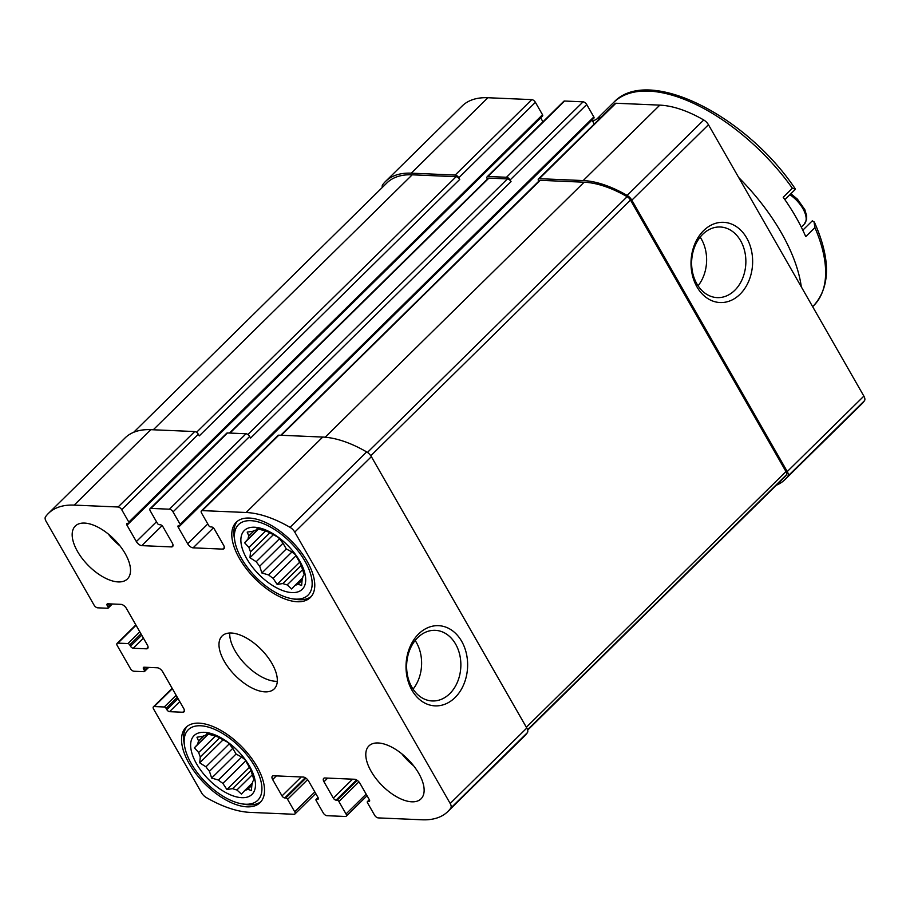 <?xml version="1.0" encoding="UTF-8"?>
<svg xmlns="http://www.w3.org/2000/svg" width="910" height="910" viewBox="0 0 910 910"><rect width="100%" height="100%" fill="white"/><g stroke="black" fill="none" stroke-linecap="round" stroke-linejoin="round"><path stroke-width="1.36" d="M302.12 580.205L298.059 584.197A35.069 17.381 -134.6 0 1 295.147 585.232L291.689 588.986L287.15 584.891L302.609 569.66M302.7 577.804L295.147 585.232M301.199 565.497L282.862 583.549A35.069 17.381 -134.6 0 0 287.15 584.891M295.432 554.645A35.069 17.381 -134.6 0 1 291.939 551.972L268.609 574.938A35.069 17.381 -134.6 0 0 273.102 578.305L296.125 555.635M279.518 538.743L256.199 561.709A35.069 17.381 -134.6 0 0 259.703 566.202L283.033 543.236A35.069 17.381 -134.6 0 1 279.518 538.743L277.903 537.162M265.595 531.03L248.953 547.422A35.069 17.381 -134.6 0 0 250.534 551.824L270.111 532.543M254.072 530.712L248.817 535.888A35.069 17.381 -134.6 0 0 248.043 539.027L258.326 528.903M257.394 528.664L255.824 530.2A35.069 17.381 -134.6 0 0 252.912 531.235L247.201 532.111L248.817 535.888M283.522 541.473L282.362 540.506A35.069 17.381 -134.6 0 0 277.868 537.139L268.109 531.895A35.069 17.381 -134.6 0 0 263.832 530.553L257.109 528.596L255.824 530.2M298.059 584.197L301.597 585.471L302.165 579.556A35.069 17.381 -134.6 0 0 302.928 576.417L304.213 574.801L302.029 568.022A35.069 17.381 -134.6 0 0 300.448 563.62L294.783 553.724A35.069 17.381 -134.6 0 0 291.826 549.902M291.996 592.592A41.257 20.441 -134.6 0 0 292.144 550.277A41.257 20.441 -134.6 0 0 283.181 541.177A41.257 20.441 -134.6 0 0 241.241 544.271A41.257 20.441 -134.6 0 0 291.996 592.592M248.953 547.422L244.597 542.781L248.043 539.027M256.199 561.709L249.966 557.739L250.534 551.824M268.609 574.938L261.887 572.981L259.703 566.202M282.862 583.549L277.163 584.413L273.102 578.305M251.877 785.307L247.827 789.3A35.069 17.381 -134.6 0 1 244.904 790.335L241.457 794.089L236.907 789.982L252.366 774.763M252.457 782.896L244.904 790.335M250.955 770.588L232.63 788.64A35.069 17.381 -134.6 0 0 236.907 789.982M245.188 759.736A35.069 17.381 -134.6 0 1 241.696 757.063L218.366 780.029A35.069 17.381 -134.6 0 0 222.87 783.396L245.882 760.737M229.274 743.845L205.956 766.812A35.069 17.381 -134.6 0 0 209.459 771.293L232.789 748.327A35.069 17.381 -134.6 0 1 229.274 743.845L227.671 742.253M215.363 736.122L198.71 752.513A35.069 17.381 -134.6 0 0 200.291 756.915L219.867 737.635M203.829 735.815L198.573 740.979A35.069 17.381 -134.6 0 0 197.8 744.118L208.083 734.006M207.15 733.756L205.592 735.303A35.069 17.381 -134.6 0 0 202.668 736.338L196.969 737.214L198.573 740.979M233.279 746.564L232.13 745.597A35.069 17.381 -134.6 0 0 227.625 742.23L217.865 736.986A35.069 17.381 -134.6 0 0 213.588 735.644L206.866 733.688L205.592 735.303M247.827 789.3L251.353 790.562L251.922 784.647A35.069 17.381 -134.6 0 0 252.696 781.508L253.97 779.893L251.786 773.113A35.069 17.381 -134.6 0 0 250.204 768.711L244.54 758.826A35.069 17.381 -134.6 0 0 241.582 754.993M241.753 797.683A41.257 20.441 -134.6 0 0 241.912 755.38A41.257 20.441 -134.6 0 0 232.949 746.268A41.257 20.441 -134.6 0 0 191.009 749.362A41.257 20.441 -134.6 0 0 241.753 797.683M198.71 752.513L194.353 747.872L197.8 744.118M205.956 766.812L199.722 762.83L200.291 756.915M218.366 780.029L211.643 778.073L209.459 771.293M232.63 788.64L226.92 789.516L222.87 783.396M538.72 181.272L538.686 181.204A3.299 1.638 45.4 0 1 538.481 178.94L615.092 103.501A3.299 1.638 45.4 0 1 615.911 103.24L659.818 105.128A103.968 51.517 45.4 0 1 703.737 119.984A7.018 3.481 45.4 0 1 708.458 124.738L863.874 396.123A7.018 3.481 45.4 0 1 864.5 400.696A103.968 51.517 45.4 0 1 861.577 404.131L784.966 479.57A103.968 51.517 45.4 0 1 776.366 485.212M382.337 187.414A7.018 3.481 45.4 0 1 382.575 184.901A103.968 51.517 45.4 0 1 385.499 181.477L462.109 106.038A103.968 51.517 45.4 0 1 487.885 97.734L531.793 99.622A3.299 1.638 45.4 0 1 535.41 102.329L542.519 114.751A1.649 0.819 45.4 0 1 542.622 115.888L128.936 523.25A1.649 0.819 45.4 0 1 128.526 523.375L127.468 523.33A2.48 1.228 45.4 0 0 126.854 523.534A2.48 1.228 45.4 0 0 127.002 525.229L136.363 541.575L156.486 521.76M127.002 525.229L540.688 117.868A2.48 1.228 45.4 0 1 540.665 117.811M540.688 117.868L542.952 121.803M487.396 179.065L487.362 178.997A3.299 1.638 45.4 0 1 487.168 176.733L563.779 101.294A3.299 1.638 45.4 0 1 564.587 101.033L583.105 101.829A3.299 1.638 45.4 0 1 586.722 104.536L593.832 116.958A1.649 0.819 45.4 0 1 593.934 118.095L180.248 525.457A1.649 0.819 45.4 0 1 179.839 525.582L178.781 525.536A2.48 1.228 45.4 0 0 178.167 525.741A2.48 1.228 45.4 0 0 178.314 527.436L187.676 543.782L207.798 523.967M178.314 527.436L592 120.075A2.48 1.228 45.4 0 1 591.978 120.018M592 120.075L594.264 124.01M801.301 286.843A144.406 71.549 -134.6 0 0 738.681 177.507M601.169 117.208A144.406 71.549 -134.6 0 0 592.763 121.394M187.676 543.782A4.948 2.457 45.4 0 0 193.102 547.843L222.722 549.117A4.948 2.457 45.4 0 0 223.951 548.719A4.948 2.457 45.4 0 0 223.655 545.329L214.294 528.983A2.48 1.228 45.4 0 0 211.575 526.947L210.517 526.901A1.649 0.819 45.4 0 1 208.72 525.559L201.599 513.126A3.299 1.638 45.4 0 1 201.406 510.874A3.299 1.638 45.4 0 1 202.225 510.612L246.132 512.501A103.968 51.517 45.4 0 1 290.051 527.345A7.018 3.481 45.4 0 1 294.76 532.1L450.188 803.485A7.018 3.481 45.4 0 1 450.814 808.057A103.968 51.517 45.4 0 1 447.891 811.492A103.968 51.517 45.4 0 1 422.115 819.785L378.207 817.897A3.299 1.638 45.4 0 1 374.59 815.189L367.481 802.768A1.649 0.819 45.4 0 1 367.378 801.642A1.649 0.819 45.4 0 1 367.788 801.505L368.846 801.551A2.48 1.228 45.4 0 0 369.46 801.357A2.48 1.228 45.4 0 0 369.312 799.663L359.95 783.317A4.948 2.457 45.4 0 0 354.525 779.256L324.904 777.982A4.948 2.457 45.4 0 0 323.676 778.38A4.948 2.457 45.4 0 0 323.971 781.77L333.333 798.115A2.48 1.228 45.4 0 0 336.052 800.14L337.11 800.186A1.649 0.819 45.4 0 1 338.907 801.539L346.027 813.961A3.299 1.638 45.4 0 1 346.221 816.224A3.299 1.638 45.4 0 1 345.413 816.486L326.895 815.69A3.299 1.638 45.4 0 1 323.277 812.983L316.168 800.561A1.649 0.819 45.4 0 1 316.066 799.435A1.649 0.819 45.4 0 1 316.475 799.298L318.352 798.536M317.533 799.344A2.48 1.228 45.4 0 0 318.147 799.151A2.48 1.228 45.4 0 0 318 797.456L308.638 781.11A4.948 2.457 45.4 0 0 303.212 777.049L273.591 775.775A4.948 2.457 45.4 0 0 272.363 776.173A4.948 2.457 45.4 0 0 272.659 779.563L282.02 795.909A2.48 1.228 45.4 0 0 284.728 797.933L285.786 797.979A1.649 0.819 45.4 0 1 287.594 799.333L294.715 811.754A3.299 1.638 45.4 0 1 294.908 814.018A3.299 1.638 45.4 0 1 294.089 814.279L250.182 812.391A103.968 51.517 45.4 0 1 206.263 797.535A7.018 3.481 45.4 0 1 201.542 792.792L153.608 709.072A3.299 1.638 45.4 0 1 153.403 706.82A3.299 1.638 45.4 0 1 154.222 706.558L164.278 706.99A1.649 0.819 45.4 0 1 166.075 708.333L166.826 709.641A2.48 1.228 45.4 0 0 169.533 711.677L182.762 712.246A4.948 2.457 45.4 0 0 183.991 711.847A4.948 2.457 45.4 0 0 183.695 708.458L162.719 671.842A4.948 2.457 45.4 0 0 157.305 667.781L144.076 667.212A2.48 1.228 45.4 0 0 143.462 667.417A2.48 1.228 45.4 0 0 143.609 669.112L144.36 670.42A1.649 0.819 45.4 0 1 144.463 671.546A1.649 0.819 45.4 0 1 144.053 671.682L133.998 671.25A3.299 1.638 45.4 0 1 130.392 668.543L117.276 645.656A3.299 1.638 45.4 0 1 117.083 643.393A3.299 1.638 45.4 0 1 117.902 643.131L127.946 643.563A1.649 0.819 45.4 0 1 129.755 644.917L130.505 646.225L141.721 635.18M136.363 541.575A4.948 2.457 45.4 0 0 141.778 545.636L171.41 546.91A4.948 2.457 45.4 0 0 172.638 546.512A4.948 2.457 45.4 0 0 172.331 543.122L162.97 526.776A2.48 1.228 45.4 0 0 160.262 524.74L159.204 524.695A1.649 0.819 45.4 0 1 157.396 523.352L150.286 510.92A3.299 1.638 45.4 0 1 150.082 508.667A3.299 1.638 45.4 0 1 150.901 508.406L169.419 509.202A3.299 1.638 45.4 0 1 173.036 511.898L180.146 524.331A1.649 0.819 45.4 0 1 180.248 525.457M169.419 509.202L246.03 433.763L227.511 432.967A3.299 1.638 45.4 0 0 226.692 433.228L150.082 508.667M130.505 646.225A2.48 1.228 45.4 0 0 133.213 648.25L146.442 648.819A4.948 2.457 45.4 0 0 147.67 648.432A4.948 2.457 45.4 0 0 147.374 645.042L126.399 608.426A4.948 2.457 45.4 0 0 120.984 604.365L107.755 603.796A2.48 1.228 45.4 0 0 107.141 603.99A2.48 1.228 45.4 0 0 107.289 605.685L108.04 606.993A1.649 0.819 45.4 0 1 108.142 608.13A1.649 0.819 45.4 0 1 107.733 608.255L97.677 607.823A3.299 1.638 45.4 0 1 94.071 605.116L46.126 521.407A7.018 3.481 45.4 0 1 45.5 516.835A103.968 51.517 45.4 0 1 48.423 513.399A103.968 51.517 45.4 0 1 74.199 505.107L118.107 506.995A3.299 1.638 45.4 0 1 121.712 509.691L128.833 522.124A1.649 0.819 45.4 0 1 128.936 523.25M118.107 506.995L194.717 431.556L150.798 429.668A103.968 51.517 45.4 0 0 125.034 437.96L48.423 513.399M249.306 518.052A52.814 26.162 45.4 0 1 300.334 551.187A52.814 26.162 45.4 0 1 310.333 597.529A52.814 26.162 45.4 0 1 297.24 601.737A52.814 26.162 45.4 0 1 246.223 568.602A52.814 26.162 45.4 0 1 236.225 522.272A52.814 26.162 45.4 0 1 249.306 518.052M84.493 523.079A37.128 18.393 45.4 0 1 120.359 546.375A37.128 18.393 45.4 0 1 127.4 578.965A37.128 18.393 45.4 0 1 118.186 581.922A37.128 18.393 45.4 0 1 82.321 558.626A37.128 18.393 45.4 0 1 75.291 526.048A37.128 18.393 45.4 0 1 84.493 523.079M199.074 723.154A52.814 26.162 45.4 0 1 250.091 756.278A52.814 26.162 45.4 0 1 260.089 802.62A52.814 26.162 45.4 0 1 246.997 806.84A52.814 26.162 45.4 0 1 195.98 773.705A52.814 26.162 45.4 0 1 185.981 727.363A52.814 26.162 45.4 0 1 199.074 723.154M378.116 742.969A37.128 18.393 45.4 0 1 413.993 766.265A37.128 18.393 45.4 0 1 421.023 798.843A37.128 18.393 45.4 0 1 411.82 801.812A37.128 18.393 45.4 0 1 375.944 778.516A37.128 18.393 45.4 0 1 368.914 745.927A37.128 18.393 45.4 0 1 378.116 742.969M231.311 633.019A37.128 18.393 45.4 0 1 267.176 656.326A37.128 18.393 45.4 0 1 274.206 688.904A37.128 18.393 45.4 0 1 265.003 691.862A37.128 18.393 45.4 0 1 229.138 668.566A37.128 18.393 45.4 0 1 222.097 635.988A37.128 18.393 45.4 0 1 231.311 633.019M201.406 510.874L278.005 435.435A3.299 1.638 45.4 0 1 278.824 435.173L322.743 437.062A103.968 51.517 45.4 0 1 366.662 451.917A7.018 3.481 45.4 0 1 371.371 456.661L526.799 728.045A7.018 3.481 45.4 0 1 527.425 732.618A103.968 51.517 45.4 0 1 524.501 736.053L447.891 811.492M246.03 433.763A3.299 1.638 45.4 0 1 249.647 436.47L250.58 438.097L511.045 181.613L510.112 179.975L586.722 104.536M194.717 431.556A3.299 1.638 45.4 0 1 198.323 434.263L199.267 435.89L459.732 179.406L458.799 177.768L535.41 102.329M538.481 178.94A3.299 1.638 45.4 0 1 539.3 178.679L615.911 103.24M280.792 435.253L539.414 180.578A3.299 1.638 45.4 0 1 540.233 180.316L584.14 182.205A102.318 50.698 45.4 0 1 627.149 196.696A4.948 2.457 45.4 0 1 630.482 200.052L785.978 471.562A4.948 2.457 45.4 0 1 786.422 474.792A102.318 50.698 45.4 0 1 783.624 478.068L527.663 730.116M539.3 178.679L583.208 180.567A103.968 51.517 45.4 0 1 627.127 195.423A7.018 3.481 45.4 0 1 631.847 200.177L787.264 471.562A7.018 3.481 45.4 0 1 787.889 476.135A103.968 51.517 45.4 0 1 784.966 479.57M487.168 176.733A3.299 1.638 45.4 0 1 487.987 176.472L506.495 177.268A3.299 1.638 45.4 0 1 510.112 179.975M229.468 433.046L488.101 178.371A3.299 1.638 45.4 0 1 488.92 178.11L507.439 178.906A3.299 1.638 45.4 0 1 511.045 181.613M385.499 181.477A103.968 51.517 45.4 0 1 411.274 173.173L455.182 175.061A3.299 1.638 45.4 0 1 458.799 177.768M133.633 432.318L386.852 182.978A102.318 50.698 45.4 0 1 412.207 174.811L456.115 176.699A3.299 1.638 45.4 0 1 459.732 179.406M411.98 690.246A40.142 30.792 -87.5 0 1 433.467 626A40.142 30.792 -87.5 0 1 465.021 681.089A40.142 30.792 -87.5 0 1 411.98 690.246M696.969 286.9A40.142 30.792 -87.5 0 1 718.468 222.654A40.142 30.792 -87.5 0 1 750.022 277.755A40.142 30.792 -87.5 0 1 696.969 286.9M229.741 633.019A37.128 18.393 -134.6 0 0 244.904 663.89A37.128 18.393 -134.6 0 0 275.73 681.306A37.128 18.393 -134.6 0 0 277.288 681.306M401.833 753.821A37.128 18.393 -134.6 0 0 413.64 765.81M241.696 757.063L236.054 754.037L232.789 748.327M241.605 803.792A49.515 24.536 -134.6 0 0 245.507 804.224A49.515 24.536 -134.6 0 0 257.928 772.533A49.515 24.536 -134.6 0 0 211.575 728.136A49.515 24.536 -134.6 0 0 184.537 745.836A49.515 24.536 -134.6 0 0 241.605 803.792L244.881 804.36A52.814 26.162 -134.6 0 0 249.044 804.827A52.814 26.162 -134.6 0 0 261.056 801.562M187.062 726.419A52.814 26.162 -134.6 0 0 184.013 742.549L184.537 745.836M108.21 533.931A37.128 18.393 -134.6 0 0 120.018 545.92M291.939 551.972L286.297 548.946L283.033 543.236M291.837 598.689A49.515 24.536 -134.6 0 0 295.739 599.121A49.515 24.536 -134.6 0 0 308.16 567.43A49.515 24.536 -134.6 0 0 261.818 523.045A49.515 24.536 -134.6 0 0 234.769 540.733A49.515 24.536 -134.6 0 0 291.837 598.689L295.124 599.269A52.814 26.162 -134.6 0 0 299.288 599.724A52.814 26.162 -134.6 0 0 311.3 596.46M237.294 521.316A52.814 26.162 -134.6 0 0 234.245 537.446L234.769 540.733M208.367 734.074L194.353 747.872M223.439 739.489L199.722 762.83M236.054 754.037L211.643 778.073M249.613 767.164L226.92 789.516M258.599 528.983L244.597 542.781M273.683 534.386L249.966 557.739M286.297 548.946L261.887 572.981M299.856 562.073L277.163 584.413M696.867 283.84A35.342 27.107 -87.5 0 1 694.899 246.178A35.342 27.107 -87.5 0 1 720.254 226.999A35.342 27.107 -87.5 0 1 745.825 263.468A35.342 27.107 -87.5 0 1 717.216 297.615A35.342 27.107 -87.5 0 1 696.867 283.84M700.165 237.123A35.342 27.107 -87.5 0 1 698.072 285.797M411.866 687.187A35.342 27.107 -87.5 0 1 409.898 649.524A35.342 27.107 -87.5 0 1 435.264 630.334A35.342 27.107 -87.5 0 1 460.824 666.814A35.342 27.107 -87.5 0 1 432.227 700.962A35.342 27.107 -87.5 0 1 411.866 687.187M415.165 640.469A35.342 27.107 -87.5 0 1 413.072 689.143M792.371 188.245A142.551 70.627 -134.6 0 0 648.966 91.114A142.551 70.627 -134.6 0 0 613.636 102.489C647.567 65.406 746.189 115.274 795.431 189.121L792.371 188.245L783.214 197.277A142.551 70.627 45.4 0 1 805.748 236.634L814.916 227.614L814.006 221.733L812.22 220.993M814.916 227.614A142.551 70.627 -134.6 0 1 813.677 305.635C830.443 286.9 830.75 259.236 814.598 222.631L814.006 221.733M150.901 508.406L227.511 432.967M74.199 505.107L150.798 429.668M506.495 177.268L583.105 101.829M487.987 176.472L564.587 101.033M455.182 175.061L531.793 99.622M411.274 173.173L487.885 97.734M247.861 434.514L507.439 178.906M230.002 433.069L488.92 178.11M196.549 432.307L456.115 176.699M153.289 429.77L412.207 174.811M450.814 808.057L527.425 732.618M202.225 510.612L278.824 435.173M246.132 512.501L322.743 437.062M290.051 527.345L366.662 451.917M294.76 532.1L371.371 456.661M450.188 803.485L526.799 728.045M527.55 729.706L786.422 474.792M526.333 727.238L785.978 471.562M370.802 455.762L630.482 200.052M367.447 452.418L627.149 196.696M325.177 437.209L584.14 182.205M281.315 435.276L540.233 180.316M787.889 476.135L864.5 400.696M787.264 471.562L863.874 396.123M631.847 200.177L708.458 124.738M627.127 195.423L703.737 119.984M583.208 180.567L659.818 105.128M367.788 801.505L369.426 799.89M368.846 801.551L369.665 800.743M323.971 781.77L327.702 778.107M333.333 798.115L352.568 779.176M336.052 800.14L356.572 779.938M337.11 800.186L357.243 780.359M338.907 801.539L358.904 781.861M346.027 813.961L366.15 794.146M316.475 799.298L318.113 797.683M272.659 779.563L276.378 775.9M282.02 795.909L301.255 776.969M284.728 797.933L305.26 777.731M285.786 797.979L305.919 778.152M287.594 799.333L307.58 779.654M294.715 811.754L314.837 791.939M164.278 706.99L176.153 695.285M154.222 706.558L172.365 688.688M166.075 708.333L177.302 697.288M166.826 709.641L178.042 698.596M169.533 711.677L179.77 701.599M182.762 712.246L184.4 710.63M143.609 669.112L145.475 667.28M144.36 670.42L147.465 667.36M127.946 643.563L139.833 631.87M117.902 643.131L136.045 625.261M129.755 644.917L140.97 633.872M133.213 648.25L143.45 638.183M146.442 648.819L148.08 647.203M107.289 605.685L109.154 603.853M108.04 606.993L111.145 603.944M128.833 522.124L542.519 114.751M121.712 509.691L198.323 434.263M141.778 545.636L162.071 525.661M171.41 546.91L173.048 545.295M222.722 549.117L224.361 547.501M193.102 547.843L213.384 527.868M180.146 524.331L593.832 116.958M173.036 511.898L249.647 436.47M790.881 193.728L797.444 199.176L804.827 209.664L806.681 215.954L806.624 219.367L804.258 224.167A22.693 11.239 -134.6 0 0 789.903 194.694M367.378 801.642L369.335 799.708M316.066 799.435L318.022 797.501M144.463 671.546L148.66 667.417M108.142 608.13L112.34 603.99M346.221 816.224L367.048 795.715M294.908 814.018L315.736 793.509M153.403 706.82L172.172 688.335M117.083 643.393L135.852 624.92M613.636 102.489L596.789 119.085M813.677 305.635L812.641 306.647M812.312 220.823L802.813 230.185M795.408 189.269L784.875 199.643M804.258 224.167L801.289 227.09"/></g></svg>
